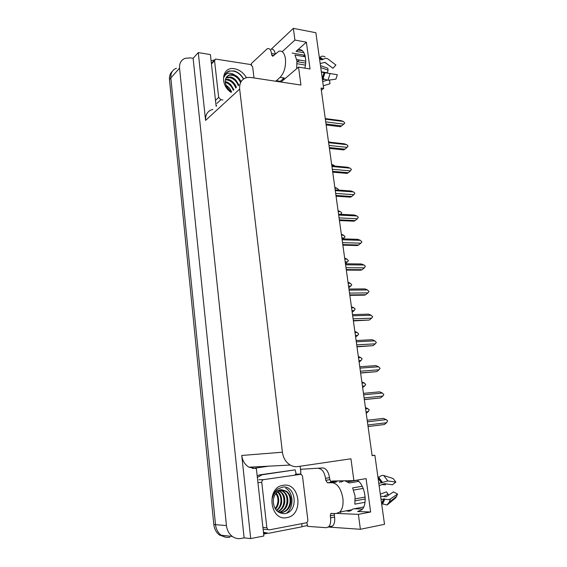 <?xml version="1.0" encoding="UTF-8"?>
<svg xmlns="http://www.w3.org/2000/svg" width="567" height="567" viewBox="0 0 567 567"><rect width="100%" height="100%" fill="white"/><g stroke="black" fill="none" stroke-linecap="round" stroke-linejoin="round"><path stroke-width="0.85" d="M346.671 510.747L348.712 511.207M281.026 82.038L298.54 67.097L300.942 85.05L250.763 77.466L247.113 77.502C241.762 78.87 239.281 82.732 239.664 89.083L282.401 452.218C283.238 458.03 285.853 462.303 290.233 465.046C292.678 466.428 295.209 466.939 297.831 466.577L350.952 458.788L353.879 480.632L332.709 481.014L330.54 481.567M321.34 90.273L323.665 88.48L315.876 32.723L293.352 28.35L294.918 40.059L306.378 42.185L296.073 51.356L298.228 50.009C303.678 47.593 307.59 58.096 304.819 68.132M229.862 537.218C226.757 537.764 223.887 537.112 221.236 535.248C217.969 532.767 216.062 529.238 215.517 524.666L170.837 77.934C170.554 73.115 172.411 69.876 176.387 68.203C172.411 69.876 170.554 73.115 170.837 77.934L215.517 524.666C216.062 529.238 217.969 532.767 221.236 535.248C223.887 537.112 226.757 537.764 229.862 537.218M300.113 466.244L300.857 472.339M307.038 523.235L307.328 525.595L301.949 526.644M252.471 468.498L268.793 466.166M267.092 533.405L263.648 534.071M282.401 452.218L241.748 455.464L250.72 538.572L263.868 535.999L256.376 468.555M216.147 106.291L210.4 54.574L198.273 52.596L205.587 120.388C205.297 114.477 207.692 110.82 212.781 109.417M241.748 455.464C242.47 460.787 244.88 464.692 248.977 467.201L256.121 468.59M193.106 58.316L244.122 537.863L241.11 538.444C237.956 539.019 235.022 538.345 232.321 536.439C228.983 533.887 227.027 530.265 226.453 525.574L179.548 68.175C179.25 63.249 181.121 59.96 185.161 58.288L190.328 57.877L193.106 58.316L198.273 52.596M293.352 28.35L271.097 49.315M337.152 513.454L358.394 514.361L360.385 529.287L384.518 524.333L374.879 455.28L372.087 455.457M360.385 529.287L328.328 527.055M250.72 538.572L244.122 537.863M362.441 509.053L354.212 508.776M297.37 61.683L299.312 60.003M303.366 56.487L304.933 55.127M294.918 40.059L282.217 51.689M357.082 480.107C364.992 484.558 368.153 504.524 361.689 509.875L357.607 511.505L370.634 512.001L366.069 478.626L353.879 480.632M370.634 512.001L358.394 514.361M323.665 88.48L321.035 88.083L372.115 455.684L374.879 455.28M306.378 42.185L310.043 68.99L298.54 67.097M340.675 480.873L339.52 482.382M225.723 537.218L219.514 535.064C216.261 532.59 214.361 529.075 213.816 524.525L169.476 79.458C169.2 76.049 170.157 73.341 172.347 71.329M365.616 408.899L367.834 408.658L369.245 409.828L368.252 411.649L366.034 411.897M366.232 413.322L368.252 411.649M367.834 408.658L365.424 407.531M367.416 421.841L386.162 419.623L383.405 418.382L367.196 420.275M386.162 419.623L387.601 420.82L386.609 422.72L367.848 424.981M368.061 426.526L384.348 424.541L368.068 426.547M384.348 424.541L386.609 422.72M362.037 383.15L364.255 382.966L365.708 384.518L364.666 385.914L362.448 386.113M362.653 387.58L364.666 385.914M364.255 382.966L361.859 381.867M358.507 357.727L360.711 357.579L362.107 358.769L361.115 360.499L358.911 360.647M359.117 362.157L361.115 360.499M360.711 357.579L358.337 356.508M355.013 332.609L357.217 332.51L358.656 334.076L357.614 335.395L355.417 335.494M355.629 337.046L357.614 335.395M357.217 332.51L354.857 331.468M363.66 394.816L382.349 393.03L379.614 391.825L363.454 393.349M382.349 393.03L383.838 394.632L382.789 396.085L364.092 397.921M364.326 399.622L380.485 397.928L364.312 399.537M380.485 397.928L382.789 396.085M359.953 368.139L378.579 366.771L375.864 365.602L359.762 366.771M378.579 366.771L380.06 368.38L379.011 369.79L360.378 371.208M360.633 373.051L376.729 371.633L360.612 372.88M376.729 371.633L379.011 369.79M356.296 341.809L374.858 340.845L372.165 339.711L356.111 340.526M374.858 340.845L376.332 342.461L375.283 343.829L356.714 344.835M356.99 346.82L373.015 345.664L356.955 346.557M373.015 345.664L375.283 343.829M352.681 315.812L371.187 315.245L368.515 314.146L352.511 314.621M371.187 315.245L372.654 316.868L371.605 318.186L353.092 318.796M353.39 320.922L369.351 320.029L353.34 320.575M369.351 320.029L371.605 318.186M275.796 81.251L280.091 77.346C284.209 72.945 285.988 66.722 285.442 58.692C284.428 52.823 282.217 50.364 278.815 51.292L272.77 56.282L271.706 55.07L273.783 55.424M305.344 56.835L294.968 55.027L296.91 60.634L296.711 68.125L297.228 68.21M320.185 63.561L324.997 62.349L332.942 68.295L335.926 65.021L327.995 59.018C326.599 58.103 324.948 58.217 323.055 59.351L322.219 59.762L319.59 59.308M292.154 53.064L304.982 55.311M305.641 63.086L297.016 61.626M282.628 79.04L284.294 77.998L279.595 81.825M321.383 72.172L337.322 74.724L321.376 72.087M296.732 59.563L305.719 61.094M297.101 63.724L305.422 65.12M297.611 67.891L296.775 67.756M297.306 68.146L296.725 68.054M331.808 67.445L324.721 62.306M322.446 79.763L324.062 79.408M326.833 80.259L322.694 81.549M320.738 67.53L328.102 70.202L327.279 72.803L321.333 71.789M322.262 78.459L327.967 80.266L335.905 79.139L337.322 74.724M335.926 65.021L334.083 63.624M323.289 85.815L329.98 83.71L329.491 80.053M328.102 70.202L327.79 68.246L320.468 65.588M322.219 59.762L319.384 57.827L320.015 57.317C321.468 56.027 322.956 55.814 324.466 56.679L325.097 56.906M271.118 49.322C273.251 48.762 274.634 50.335 275.271 54.056M251.521 64.943L251.415 63.476L267.369 48.663C269.495 48.096 270.877 49.69 271.501 53.447L271.706 55.07M216.686 105.788L216.034 105.285M211.094 60.818L214.645 59.896M334.452 513.433L334.339 515.027L330.299 515.793L330.788 513.532L336.196 513.511L339.846 512.029C342.532 509.109 343.538 504.495 342.865 498.195C341.072 488.719 337.528 483.566 332.234 482.744L327.485 482.808L325.784 480.313L329.81 479.668L331.518 482.156L327.485 482.808M362.221 486.266L352.667 487.896L355.084 496.026L354.836 504.155L365.013 502.284M379.117 485.671L384.376 483.644L392.421 484.778L395.865 482.106L387.842 480.936L378.806 483.438M344.956 480.795L349.173 482.971L358.691 481.39M341.008 482.141L343.687 480.816M357.309 480.263L347.734 481.844M335.947 482.085L331.518 482.156M363.681 506.997L352.631 509.074L352.022 509.74C350.371 511.25 348.499 511.604 346.416 510.789M381.031 499.336L384.851 499.066C387.24 499.768 389.09 499.733 390.401 498.967L397.58 494.063L393.434 491.887L386.219 496.749L380.592 496.196M353.602 490.065L363.199 488.414M355.311 498.832L365.169 497.053M365.24 498.981L355.282 500.789M380.301 494.133L386.432 491.873L388.055 494.041L384.1 496.288M385.758 483.842L385.44 484.849L382.385 484.608M387.8 504.453L389.274 502.171L386.885 504.963L387.8 504.453L395.83 497.713L397.58 494.063M395.865 482.106L393.08 478.498L383.717 475.522C382.101 475.132 380.443 475.791 378.763 477.506L378.076 478.165M388.232 495.395L388.055 494.041M379.117 477.145L377.891 476.868M386.885 504.963L381.626 503.638M322.836 467.917L300.744 469.292L322.836 467.917C326.188 468.363 328.428 471.609 329.555 477.669L329.81 479.668M334.339 515.027L334.601 517.061C335.033 521.151 334.395 524.121 332.687 525.978L330.32 526.899M318.838 468.519C322.184 468.966 324.409 472.233 325.529 478.307L325.784 480.313M330.299 515.793L330.561 517.841C330.986 521.938 330.348 524.914 328.647 526.778L326.294 527.7L307.69 526.374L306.818 522.526M300.744 469.292L300.666 474.04M263.535 533.051L265.484 533.164M301.8 523.646L301.977 526.807L268.659 533.278L263.449 532.257M296.222 474.182L295.131 469.859L259.75 474.855L257.177 475.763M257.361 477.449L262.096 474.777L295.131 469.859M340.569 511.895L340.668 512.66M231.116 92.371C219.259 84.873 222.073 66.112 234.447 68.735C239.48 69.734 243.456 72.711 246.369 77.672M243.562 78.969C241.258 74.688 238.034 72.009 233.887 70.925L229.252 70.995C226.609 72.023 224.922 73.993 224.192 76.921C225.808 73.278 228.77 72.328 233.08 74.064L234.816 75.156L232.924 74.66L229.819 74.816C227.147 75.659 225.638 77.601 225.276 80.634C225.106 85.185 227.247 88.92 231.69 91.833M241.046 81.676C239.274 78.274 237.197 76.098 234.816 75.156M240.557 82.619C238.792 78.636 236.07 76.162 232.378 75.184L229.422 75.198L227.091 76.425M238.282 85.709C236.645 81.372 233.845 78.671 229.876 77.601L226.02 77.927M238.913 85.121L235.964 80.202C233.838 78.218 232.016 77.155 230.5 76.999L226.254 77.516M235.78 88.041C234.15 83.725 231.357 81.046 227.41 79.99L225.382 79.869M236.404 87.46C235.482 84.363 231.726 79.749 228.026 79.394L225.496 79.337M233.299 90.337C231.761 86.205 229.082 83.562 225.262 82.413M233.916 89.77L230.726 84.632C228.423 82.676 226.708 81.719 225.574 81.761L225.227 81.705M230.06 90.72L226.566 86.553M231.315 91.606C230.641 89.26 228.841 87.105 225.921 85.142M222.937 99.976L220.868 99.7L218.664 97.382L214.56 60.719L215.51 59.06L250.55 64.525L252.648 66.786L254.002 77.955M243.505 79.004C239.664 72.923 235 70.301 229.5 71.137L226.361 72.852M283.167 485.331C299.978 481.858 304.04 515.112 286.945 517.607C269.722 521.583 265.866 487.159 283.167 485.331M284.57 513.667C299.248 512.058 295.917 484.594 282.472 487.152L277.554 489.123C274.754 491.405 272.989 494.544 272.259 498.542C273.861 492.751 276.93 489.824 281.473 489.753L283.316 490.193L281.282 490.249C276.59 491.412 273.911 494.885 273.244 500.661C273.62 509.088 277.398 513.426 284.57 513.667M278.532 512.207L282.416 512.448C286.881 511.314 289.694 508.238 290.836 503.205C291.069 500.3 290.963 498.23 290.531 497.011C290.134 495.593 288.277 492.156 286.292 491.213L283.316 490.193M280.183 512.525L281.636 512.412C290.892 511.321 293.217 495.232 285.513 491.213L282.139 490.157M278.673 512.242C287.823 511.016 290.02 495.175 282.409 491.206L280.559 490.405M279.056 512.341L279.311 512.306C280.743 512.171 282.494 511.214 284.563 509.435C286.151 507.805 287.214 505.608 287.752 502.837C288.327 497.564 286.81 493.687 283.181 491.213L280.948 490.313M277.575 511.498C285.449 508.393 286.052 494.771 279.354 491.206L278.985 490.994M277.865 511.725C281.87 509.924 284.173 506.664 284.769 501.937C284.903 495.693 283.422 494.041 280.112 491.206L279.375 490.816M276.363 510.321C282.196 506.338 282.394 495.884 277.426 491.993M276.675 510.654C279.779 508.181 281.452 505.261 281.707 501.894C281.728 496.756 280.431 493.361 277.816 491.695M275.874 493.531C278.397 497.394 278.659 501.625 276.668 506.225L275.151 508.691M275.413 509.088C277.32 507.224 278.432 504.559 278.751 501.086C278.702 497.578 277.873 494.906 276.264 493.084M269.247 529.883L267.893 529.599L266.851 527.749L261.777 482.446C261.741 480.922 262.344 479.987 263.598 479.639L301.275 474.232L302.502 476.152L307.831 519.974C307.895 521.484 307.335 522.434 306.145 522.817L269.247 529.883M286.463 513.241C294.365 507.281 293.465 492.262 285.648 488.13M351.568 307.796L353.758 307.746L355.14 308.951L354.155 310.588L351.965 310.645M352.185 312.24L354.155 310.588M353.758 307.746L351.42 306.726M348.159 283.287L350.349 283.28L351.774 284.854L350.739 286.087L348.549 286.101M348.776 287.731L350.739 286.087M350.349 283.28L348.025 282.288M344.793 259.069L346.976 259.105L348.393 260.685L347.358 261.883L345.183 261.855M345.416 263.52L347.358 261.883M346.976 259.105L344.665 258.141M349.116 290.141L367.558 289.964L364.907 288.901L348.96 289.035M367.558 289.964L369.018 291.594L367.969 292.87L349.52 293.089M349.839 295.35L364.446 295.152L365.736 294.705L349.775 294.918M365.736 294.705L367.969 292.87M345.594 264.796L363.971 265.002L361.342 263.967L345.452 263.775M363.971 265.002L365.375 266.263L364.383 267.865L345.998 267.709M346.331 270.098L360.888 270.197L362.157 269.701L346.253 269.58M362.157 269.701L364.383 267.865M342.114 239.763L360.435 240.337L357.82 239.338L341.986 238.827M360.435 240.337L361.881 241.974L360.839 243.172L342.511 242.641M342.865 245.164L357.38 245.554L358.627 245.001L342.78 244.561M358.627 245.001L360.839 243.172M341.469 235.142L343.645 235.22L345.055 236.808L344.027 237.963L341.851 237.892M343.014 238.863L344.027 237.963M343.645 235.22L341.348 234.277M338.187 211.498L340.349 211.619L341.71 212.859L340.753 214.305M340.349 211.619L338.074 210.704M334.941 188.138L337.096 188.294L338.449 189.548L338.315 190.08M337.096 188.294L334.835 187.401M331.73 165.047L333.878 165.245L334.778 166.081M333.878 165.245L331.638 164.373M330.363 142.267L328.477 141.615M338.676 215.049L356.934 215.977L354.347 215.006L338.556 214.191M356.934 215.977L358.323 217.26L357.338 218.777L339.073 217.884M339.442 220.528L353.907 221.208L355.14 220.598L339.349 219.854M355.14 220.598L357.338 218.777M335.288 190.632L353.482 191.915L350.909 190.973L335.175 189.853M353.482 191.915L354.864 193.205L353.879 194.679L335.678 193.439M336.061 196.203L350.477 197.153L351.696 196.501L335.955 195.452M351.696 196.501L353.879 194.679M331.936 166.521L350.066 168.144L347.514 167.23L331.837 165.819M350.066 168.144L351.448 169.441L350.463 170.873L332.319 169.285M332.723 172.17L347.089 173.396L348.294 172.694L332.602 171.347M348.294 172.694L350.463 170.873M328.626 142.7L346.699 144.656L344.162 143.77L328.541 142.069M346.699 144.656L348.067 145.96L347.089 147.356L329.002 145.435M329.42 148.426L343.744 149.915L344.934 149.171L329.299 147.533M344.934 149.171L347.089 147.356M325.352 119.162L343.368 121.451L340.852 120.594L325.281 118.609M343.368 121.451L344.779 123.103L343.751 124.116L325.727 121.87M326.16 124.974L340.434 126.725L341.61 125.924L326.025 124.003M341.61 125.924L343.751 124.116M296.073 51.356L303.955 52.745M179.548 68.175L169.476 79.458M226.453 525.574L213.816 524.525M239.664 89.083L205.587 120.388M357.607 511.505L359.939 511.065M280.091 77.346L283.911 77.941M322.247 78.331L324.019 72.597M327.967 80.266L330.072 73.625M323.027 78.87L324.941 72.76M323.055 59.351L320.015 57.317M322.517 78.572L324.367 72.661M322.545 59.684L319.604 57.714M275.229 54.092L271.501 53.447M276.214 80.705L280.013 81.279M381.591 482.964L378.09 478.264M332.234 482.744L336.288 482.078M381.619 503.567L383.816 498.825M396.822 496.189L389.274 502.171L390.401 498.967M387.842 480.936L383.717 475.522M382.477 504.106L384.851 499.066M382.519 482.496L378.763 477.506M381.91 503.737L384.199 498.861M381.945 482.829L378.317 477.995M329.555 477.669L325.529 478.307M330.561 517.841L334.601 517.061M262.096 474.777L259.75 474.855M220.868 99.7L216.948 103.364M218.664 97.382L215.488 100.387M214.56 60.719L211.448 63.972M266.851 527.749L262.911 527.43M300.226 474.047L295.251 474.21M263.598 479.639L258.857 479.753M261.777 482.446L257.928 482.517M298.228 50.009L302.367 50.746M232.321 536.439L219.514 535.064M290.233 465.046L248.977 467.201M338.712 480.908L331.27 482.12M282.671 79.019L284.287 79.267M331.752 67.43L324.884 62.299M339.846 512.029L352.022 509.74M332.687 525.978L328.647 526.778M330.788 513.532L331.915 513.326M227.551 77.02L226.935 77.622M229.819 74.816L229.422 75.198M214.617 60.003L211.682 63.065M286.292 491.213L285.513 491.213M283.181 491.213L282.409 491.206M280.112 491.206L279.354 491.206M267.893 529.599L263.109 529.195"/></g></svg>
